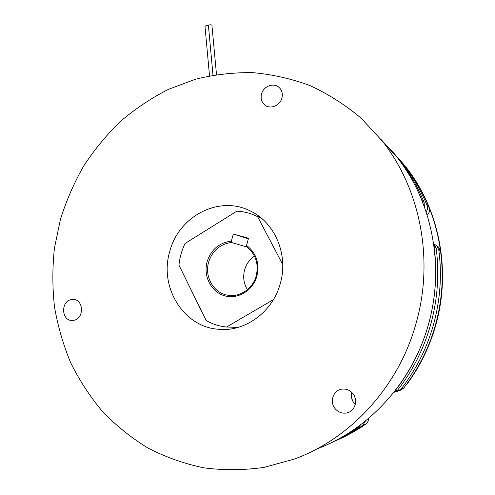 <?xml version="1.0" encoding="UTF-8"?>
<svg xmlns="http://www.w3.org/2000/svg" width="495" height="495" viewBox="0 0 495 495"><rect width="100%" height="100%" fill="white"/><g stroke="black" fill="none" stroke-linecap="round" stroke-linejoin="round"><path stroke-width="0.74" d="M247.407 289.686C243.707 283.548 242.779 276.928 244.629 269.818C246.337 264.002 249.622 259.417 254.48 256.063M256.886 276.167C252.896 290.763 237.402 299.852 224.179 295.67C210.895 291.691 203.061 275.789 207.139 261.645C211.235 249.437 219.304 242.6 231.344 241.139L233.337 234.048L248.54 238.244L246.535 245.378C256.299 252.982 259.751 263.247 256.886 276.167M231.344 241.139L231.437 242.488C220.102 244.016 212.51 250.538 208.661 262.053C204.311 276.309 213.24 292.613 227.075 295.094C239.215 297.841 252.747 289.049 256.193 275.932C258.91 263.767 255.717 254.034 246.609 246.733L246.535 245.378M231.437 242.488L246.968 246.993M273.407 299.636L226.562 327.016L226.011 326.96C218.92 326.18 212.287 324.021 206.118 320.482L178.973 265.172C179.704 257.555 181.739 250.315 185.074 243.453L236.839 211.173C243.781 211.495 250.414 213.178 256.744 216.241L257.579 216.662L282.744 264.497M238.064 327.399L226.562 327.016M261.397 218.19L257.579 216.662M233.337 234.048L248.379 238.825M396.006 391.656L397.095 391.526L401.086 389.064L403.561 388.278C418.145 369.536 428.744 348.548 435.365 325.326C442.159 300.812 443.928 276.092 440.674 251.163L438.78 249.802L436.708 245.718L434.567 244.313M401.086 389.064C415.887 370.025 426.653 348.715 433.379 325.122C440.278 300.224 442.078 275.115 438.78 249.802M426.158 211.965C427.575 209.849 427.859 207.628 426.999 205.301L429.054 207.337C422.971 192.512 415.144 178.961 405.572 166.679L392.089 151.21M429.054 207.337C430.062 210.257 429.431 212.844 427.154 215.084M437.24 246.114L438.632 247.147L440.674 251.163M403.561 388.278L399.632 390.704M355.33 398.784L354.779 396.965M368.596 418.405C368.571 420.818 367.63 422.718 365.762 424.097L362.73 425.434L365.508 420.96M339.688 438.972L360.861 427.383L337.701 439.863C347.465 435.557 356.821 430.304 365.762 424.097M333.611 441.713C343.747 437.295 353.455 431.869 362.73 425.434M352.589 400.839L351.345 396.699M426.999 205.301C420.824 190.259 412.892 176.511 403.19 164.055M233.04 327.232L235.533 328.055M394.36 391.669L394.948 391.007L397.615 390.165C412.725 370.718 423.714 348.944 430.588 324.838C437.642 299.395 439.486 273.747 436.126 247.89L434.084 246.417L433.898 245.477M394.948 391.007C410.293 371.25 421.462 349.124 428.447 324.621C435.612 298.757 437.493 272.689 434.084 246.417M397.615 390.165L393.562 392.671M360.669 424.741L358.479 427.296L355.67 428.379M329.385 443.638C339.502 439.183 349.204 433.738 358.479 427.296M422.155 201.007L421.901 200.271L424.116 202.461C417.823 187.104 409.736 173.077 399.849 160.38L390.363 149.224M424.116 202.461L424.388 206.861M433.595 243.354L436.126 247.89M259.052 216.334L256.391 216.074M421.901 200.271C415.522 184.678 407.311 170.441 397.281 157.559L381.175 139.615M327.486 444.516C337.107 440.148 346.351 434.882 355.212 428.732M405.968 167.112L405.572 166.679C438.879 208.754 451.193 270.245 435.365 325.326C429.344 346.5 419.964 365.861 407.224 383.427L407.62 383.309C420.329 365.793 429.685 346.475 435.693 325.357C451.477 270.418 439.195 209.082 405.968 167.112L397.906 157.534M407.62 383.309L406.327 384.646M362.235 426.492L361.369 427.16M209.521 75.834L204.998 26.464C205.672 25.567 206.792 25.381 208.352 25.907L208.475 26.074M212.999 75.178L208.432 25.641C209.113 24.738 210.233 24.552 211.792 25.084L211.928 25.344M355.323 404.291L354.278 403.264C351.549 400.028 350.701 396.39 351.722 392.368M335.536 409.148C329.026 402.386 333.172 389.85 342.169 389.107C346.098 388.724 349.489 390.023 352.341 393.005C358.529 399.335 355.336 411.234 347.007 412.892C342.589 413.777 338.766 412.533 335.536 409.148M70.636 299.747L73.904 299.494C83.661 300.199 84.125 318.031 74.398 320.185L71.54 320.457C61.553 320.11 60.798 302.024 70.636 299.747M281.884 98.165C279.966 105.992 269.657 109.772 264.392 104.668C261.459 101.822 260.519 98.251 261.564 93.939C263.501 85.932 274.261 82.182 279.452 87.807C282.076 90.635 282.886 94.081 281.884 98.165M169.791 251.392C158.982 286.339 182.779 326.552 217.911 329.225C244.524 332.386 272.627 312.345 280.244 283.666C288.733 255.074 275.109 222.725 250.674 211.167C219.508 194.776 178.738 216.061 169.791 251.392M232.873 327.226L235.453 328.074M316.967 448.885C368.726 429.815 412.496 382.202 428.373 324.609C445.079 266.471 432.135 201.607 397.194 157.459L381.131 139.559M416.06 323.353C434.325 259.813 420.267 189.034 382.499 141.298L361.103 118.163C345.213 104.798 328.129 93.92 309.845 85.53C291.128 78.625 272.033 74.33 252.568 72.635C233.108 72.406 214.019 74.621 195.296 79.293L168.331 89.397C151.161 98.158 135.215 108.807 120.495 121.355C106.598 134.844 94.322 149.731 83.667 166.023C74.021 182.964 66.274 200.766 60.421 219.427L54.431 248.168C52.34 267.702 52.352 287.224 54.475 306.733C57.797 326.069 63.218 344.761 70.723 362.816C79.392 380.339 89.991 396.575 102.515 411.537C116.065 425.601 131.194 437.759 147.912 448.018C165.398 457.04 183.911 463.623 203.457 467.775C223.4 470.423 243.608 470.293 264.076 467.391L294.296 459.082C350.565 438.712 398.636 386.601 416.06 323.353M258.984 216.278L256.268 216.012M227.075 295.094L230.385 295.521M261.205 218.029L256.744 216.241M438.632 247.147L436.708 245.718M399.849 160.38L397.281 157.559M434.01 243.726L433.601 243.422M211.922 25.295L216.494 74.584M264.392 104.668L265.264 105.355M225.646 329.423L217.911 329.225M397.194 157.459L382.499 141.298M71.54 320.457L72.338 320.488M347.007 412.892L349.025 412.193"/></g></svg>
